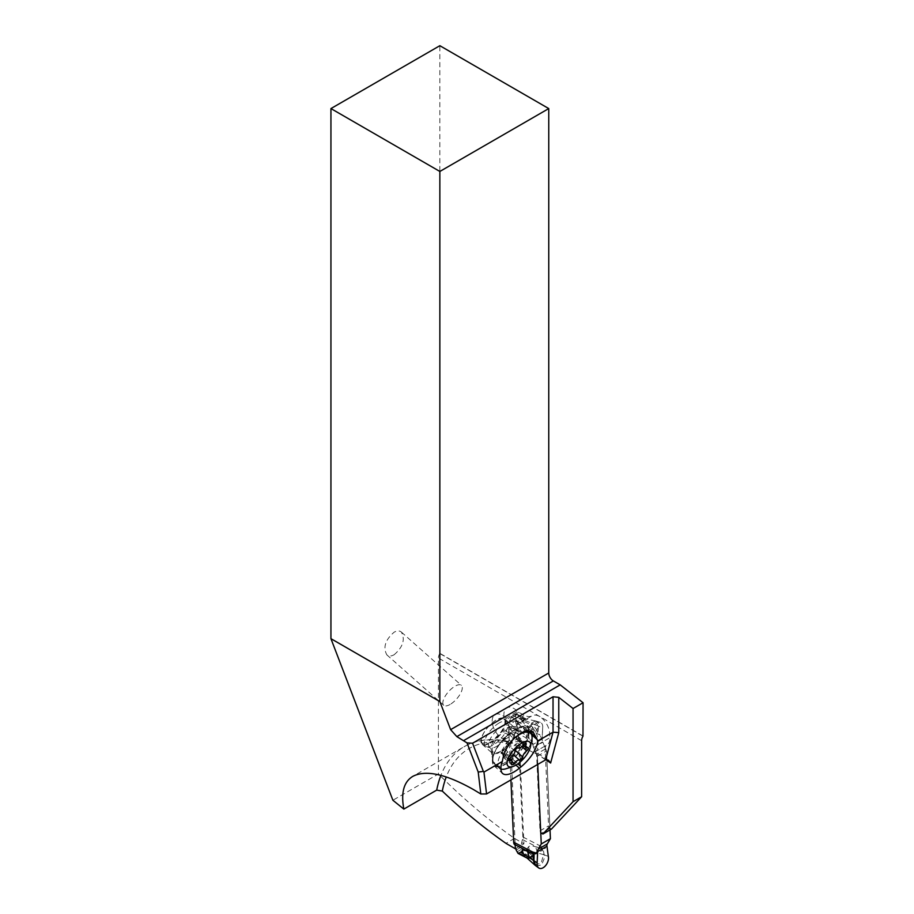 <?xml version="1.0" encoding="UTF-8"?>
<svg xmlns="http://www.w3.org/2000/svg" width="914" height="914" viewBox="0 0 914 914"><rect width="100%" height="100%" fill="white"/><g stroke="black" fill="none" stroke-linecap="round" stroke-linejoin="round"><path stroke-width="0.69" stroke-dasharray="4.57 3.43" d="M510.926 779.893L508.664 728.858A6.467 3.93 -62.7 0 1 509.018 726.253A24.255 14.715 117.3 0 0 510.32 718.655L515.37 715.742A24.255 14.715 117.3 0 0 517.255 721.489A6.467 3.93 -62.7 0 1 517.815 723.58L522.831 836.938A6.467 3.93 -62.7 0 1 522.477 839.543A24.255 14.715 117.3 0 0 521.174 847.141L522.58 849.883L529.709 853.573L526.327 849.986L528.498 846.821C529.743 845.701 532.097 845.69 535.547 846.787L542.813 848.558L542.345 850.397L543.567 854.613L526.327 849.986M516.136 850.054L521.174 847.141M515.85 848.478A24.255 14.715 117.3 0 0 514.239 844.308L515.165 844.787M522.831 836.938L545.11 848.455L542.813 848.558M535.89 865.889L541.614 864.987L544.607 857.526L543.087 848.58M545.11 848.455L546.801 845.381L546.846 846.273M537.375 756.198L537.74 764.412L537.375 756.198L533.685 747.503A6.467 3.736 60 0 1 533.056 745.413A6.467 3.736 -120 0 0 533.685 747.503L537.375 756.198L546.526 750.92L542.836 742.225L546.526 750.92L550.022 829.901L546.526 750.92M516.776 726.093L515.427 721.443L517.644 723.385L516.776 726.093L522.328 732.64L530.943 740.374L533.056 745.413L531.468 734.388L532.953 744.487L542.105 739.197L542.653 727.921A8.089 4.901 117.3 0 0 542.528 725.133A8.089 4.901 117.3 0 0 540.288 722.391A8.089 4.901 117.3 0 0 533.719 725.762A8.089 4.901 117.3 0 0 531.468 734.388L528.235 732.125L531.114 724.414L537.112 721.34L538.689 723.705L537.98 733.028L540.094 735.096L517.815 723.58M529.709 853.573C532.748 855.938 533.376 857.115 531.594 857.104L521.597 851.939A1.622 0.983 -62.7 0 0 522.557 850.694L522.58 849.883M521.597 851.939L519.026 853.425A1.622 0.983 -62.7 0 1 518.215 853.505M526.464 857.515L530.223 858.486L529.069 857.96L528.349 858.749L526.395 857.458M534.747 864.952L541.179 863.102L543.567 854.613L548.331 856.372M530.223 858.486L531.034 858.006C535.581 858.223 534.107 855.493 526.601 849.849M540.962 848.329L542.345 850.397L537.558 852.705L535.547 846.787M529.457 850.466L528.498 846.821M531.594 857.104L529.069 857.96M531.034 858.006L530.44 857.161M528.783 737.952L527.732 731.748L529.869 724.174L535.398 720.906M529.023 738.204L528.235 732.125L523.471 728.355L522.328 732.64M540.288 722.391L535.57 720.929L537.866 725.899L542.653 727.921L542.208 740.123A6.467 3.736 -120 0 0 542.836 742.225A6.467 3.736 60 0 1 542.208 740.123L540.094 735.096M535.798 731.406L530.291 728.035L531.845 723.522L537.032 730.332L535.798 731.406L537.695 732.811L537.032 730.332L537.866 725.899L520.5 718.518L523.733 718.244L527.172 719.249L524.91 719.535L524.339 719.158L525.481 719.101L515.496 713.925L512.914 715.411A1.622 0.983 -62.7 0 0 511.954 716.667L516.513 714.04L516.239 715.114L511.349 717.936L511.954 716.667M515.37 715.742L516.239 715.114M523.688 719.901L522.991 722.506L530.291 728.035M522.991 722.506L520.5 718.233M511.349 717.936L510.32 718.655M520.797 718.53C527.561 719.181 528.932 719.512 524.91 719.535L522.911 720.586C523.265 721.672 521.917 721.832 518.866 721.055L515.485 721.135M515.496 713.925A1.622 0.983 -62.7 0 1 516.296 713.845A1.622 0.983 -62.7 0 1 516.513 714.04M524.339 719.158L522.968 719.946M515.645 721.512C520.546 723.191 523.356 722.688 524.099 720.004M517.644 723.385L523.482 728.355L528.063 735.519L527.149 736.398M583.063 736.033L439.851 653.35L439.851 45.7M439.851 653.35L439.76 653.51A6.467 3.736 120 0 0 438.423 658.011L438.423 773.964L392.883 800.253M394.117 654.755C402.914 647.146 405.348 639.606 401.417 632.122C399.498 630.546 397.064 630.569 394.117 632.202C385.32 639.8 382.886 647.352 386.805 654.824C388.724 656.401 391.158 656.378 394.117 654.755M534.005 752.953A143.098 82.626 -120 0 0 506.813 742.065A4.044 2.331 -120 0 0 504.505 739.609L502.711 738.683A14.144 8.169 60 0 1 493.046 726.264A14.144 8.169 60 0 1 495.114 714.588A14.144 8.169 60 0 1 501.66 714.999A14.144 8.169 60 0 1 505.83 718.187A4.044 2.331 -120 0 0 507.019 719.09L512.823 722.094A16.166 9.334 -120 0 0 520.317 722.563A16.166 9.334 -120 0 0 520.386 722.517A14.555 8.397 60 0 1 520.454 722.483A14.555 8.397 60 0 1 527.195 722.905A14.555 8.397 60 0 1 538.015 740.397L538.186 744.453A14.555 8.397 60 0 1 535.193 751.742A14.555 8.397 60 0 1 535.136 751.776A8.089 4.673 -120 0 0 535.113 751.788A8.089 4.673 -120 0 0 534.005 752.953L535.97 752.393L536.598 754.13L539.991 830.837A2.022 1.165 -120 0 0 540.757 832.665M551.496 829.044L550.068 828.312A2.022 1.165 60 0 1 548.56 825.879L545.167 749.08A8.089 4.673 60 0 1 546.835 745.024A8.089 4.673 60 0 1 546.858 745.013A14.555 8.397 -120 0 0 546.903 744.979A14.555 8.397 -120 0 0 549.908 737.689L549.725 733.634A14.555 8.397 -120 0 0 538.917 716.142A14.555 8.397 -120 0 0 532.177 715.719A14.555 8.397 -120 0 0 532.108 715.753A16.166 9.334 60 0 1 532.028 715.799A16.166 9.334 60 0 1 524.545 715.331L518.741 712.326A4.044 2.331 60 0 1 517.553 711.412A14.144 8.169 -120 0 0 513.382 708.236A14.144 8.169 -120 0 0 506.836 707.824A14.144 8.169 -120 0 0 504.768 719.501A14.144 8.169 -120 0 0 514.433 731.908L516.227 732.834A4.044 2.331 60 0 1 519.232 737.701L523.916 843.816L514.536 838.401A444.672 256.731 60 0 1 438.423 773.964M515.085 842.948L510.709 743.87L509.167 741.688L506.813 742.065M514.536 838.401L505.956 843.348M515.347 848.775L523.916 843.816M528.92 731.029A23.855 9.734 131.6 0 0 527.344 727.441A23.855 9.734 131.6 0 0 510.56 732.72L508.79 734.171A23.855 9.734 131.6 0 0 492.36 760.951L492.463 762.23A23.855 9.734 131.6 0 0 494.028 765.852A23.855 9.734 131.6 0 0 510.812 760.574L512.583 759.123A23.855 9.734 131.6 0 0 529.012 732.343L528.966 731.714M528.281 731.109A23.044 9.403 -48.4 0 1 528.326 731.543L528.429 732.822A23.044 9.403 -48.4 0 1 512.548 758.7L510.777 760.151A23.044 9.403 -48.4 0 1 493.126 762.425A23.044 9.403 -48.4 0 1 493.046 761.75L492.954 760.471A23.044 9.403 -48.4 0 1 508.824 734.593L510.595 733.142A23.044 9.403 -48.4 0 1 523.836 726.961A23.044 9.403 -48.4 0 1 528.269 730.983M510.4 755.752L508.63 757.203L505.716 762.253L510.343 759.545L516.102 753.764L510.4 755.752L505.522 749.08C511.623 742.248 515.108 736.181 515.987 730.857L514.411 727.453L511.634 726.401L506.048 728.378L501.603 731.977C494.565 737.518 491.081 743.436 491.138 749.731L493.046 761.75M493.126 762.425L491.298 751.491L492.143 753.09L494.2 753.856L497.57 753.41L505.522 749.08M505.716 762.253A23.444 9.574 -48.4 0 1 494.451 763.784A23.444 9.574 -48.4 0 1 492.897 760.117A23.444 9.574 -48.4 0 1 514.296 730.229A23.444 9.574 -48.4 0 1 521.734 727.601A23.444 9.574 -48.4 0 1 525.561 728.698A23.444 9.574 -48.4 0 1 516.102 753.764M506.367 768.651A23.444 9.574 131.6 0 0 510.686 766.663A23.444 9.574 131.6 0 0 531.822 739.952M510.56 732.72L515.519 737.118A23.444 9.574 131.6 0 0 499.421 768.194A23.444 9.574 131.6 0 0 500.986 769.051M508.721 740.728L509.327 740.111A26.906 26.906 0 0 0 505.75 743.676L508.721 740.728M514.959 751.137L506.105 743.288L501.043 752.222L502.334 752.085L509.749 758.654M501.043 752.222L501.306 752.565C502.414 751.308 502.917 752.302 502.814 755.558L504.345 757.078L503.237 757.26M512.183 761.705L505.202 755.512L504.345 757.078M505.202 755.512C506.516 752.222 508.344 751.171 510.675 752.348L512.183 752.553L513.885 749.172C513.211 746.361 514.536 744.316 517.85 743.013L520.066 741.243L519.78 740.271M508.093 744.544A26.906 19.023 -165 0 1 520.066 741.243L516.353 739.232L517.175 736.901L516.57 736.204L524.842 743.71M516.57 736.204L509.327 740.111L518.169 747.96M499.158 722.951A16.166 6.604 131.6 0 0 487.139 735.233A16.166 6.604 131.6 0 0 485.471 746.098A16.166 6.604 131.6 0 0 486.522 746.681A16.166 6.604 131.6 0 0 493.24 745.047A16.166 6.604 131.6 0 0 507.636 722.871A16.166 6.604 131.6 0 0 506.927 721.9A16.166 6.604 131.6 0 0 499.158 722.951M490.178 742.328A16.166 6.604 -48.4 0 1 482.409 743.379A16.166 6.604 -48.4 0 1 484.077 732.514A16.166 6.604 -48.4 0 1 496.096 720.232A16.166 6.604 -48.4 0 1 503.865 719.181A16.166 6.604 -48.4 0 1 502.197 730.046A16.166 6.604 -48.4 0 1 490.178 742.328M490.224 743.059A16.978 6.935 131.6 0 0 502.849 730.172A16.978 6.935 131.6 0 0 504.597 718.758A16.978 6.935 131.6 0 0 496.439 719.866A16.978 6.935 131.6 0 0 483.826 732.754A16.978 6.935 131.6 0 0 482.066 744.167A16.978 6.935 131.6 0 0 490.224 743.059M450.134 704.431A13.344 5.45 -48.4 0 1 443.724 705.3A13.344 5.45 -48.4 0 1 445.095 696.331A13.344 5.45 -48.4 0 1 455.012 686.208A13.344 5.45 -48.4 0 1 461.421 685.34A13.344 5.45 -48.4 0 1 460.05 694.297A13.344 5.45 -48.4 0 1 450.134 704.431M542.653 727.921A8.089 4.901 117.3 0 0 542.528 725.133A8.089 4.901 117.3 0 0 535.524 723.819A8.089 4.901 117.3 0 0 531.468 734.388M522.477 839.543L537.958 847.541M508.664 728.858L530.943 740.374M517.267 851.722L522.157 848.9M522.557 850.694L517.998 853.322M519.026 853.425L529.012 858.589M509.018 726.253L524.487 734.25M533.685 747.503L542.836 742.225M517.255 721.489L532.736 729.486M516.604 714.565L523.733 718.244M511.737 717.364L518.866 721.055M522.911 720.586L512.914 715.411M545.864 759.751A139.065 80.283 -120 0 0 536.598 754.13M539.991 830.837L548.56 825.879M545.167 749.08L536.587 754.027M535.136 751.776L546.858 745.013L535.113 751.788M545.635 759.854A143.098 82.626 -120 0 0 535.89 753.696A143.098 82.626 -120 0 0 534.29 752.782M507.099 741.894A143.098 82.626 -120 0 0 465.249 746.098A143.098 82.626 -120 0 0 464.346 746.601A143.098 82.626 -120 0 0 440.925 775.358M510.709 743.87A139.065 80.283 -120 0 0 470.104 747.96A139.065 80.283 -120 0 0 446.261 776.946M519.232 737.701L510.469 742.751M516.227 732.834L504.505 739.609M502.711 738.683L514.433 731.908M505.83 718.187L517.553 711.412M518.741 712.326L507.019 719.09M512.823 722.094L524.545 715.331M520.386 722.517L532.108 715.753M549.725 733.634L538.015 740.397M538.186 744.453L549.908 737.689M581.624 740.694L438.423 658.011M550.068 828.312L541.488 833.26M439.76 653.51L582.972 736.193M500.941 768.571L492.36 760.951M508.79 734.171L513.885 738.683M531.617 734.65L529.012 732.343M512.583 759.123L517.884 763.83M515.919 765.098L510.812 760.574M492.463 762.23L501.043 769.851M508.63 757.203L503.763 750.52M510.777 760.151L510.343 759.545M528.429 732.822L515.987 730.857M512.114 758.094L512.548 758.7M510.995 757.295L502.152 749.446M509.304 759.66L501.306 752.565M511.669 763.407L502.814 755.558M513.405 754.781L510.675 752.348M515.165 750.314L513.885 749.172M521.871 746.589L517.85 743.013M527.527 747.743L518.684 739.894M523.642 744.807L514.788 736.958M500.723 751.148A15.538 6.341 -48.4 0 1 492.235 749.731A15.538 6.341 -48.4 0 1 506.413 729.92A15.538 6.341 -48.4 0 1 511.349 728.184A15.538 6.341 -48.4 0 1 513.508 737.027A15.538 6.341 -48.4 0 1 500.723 751.148M496.451 746.464A14.487 5.918 131.6 0 0 509.349 726.607A14.487 5.918 131.6 0 0 501.752 726.676A14.487 5.918 131.6 0 0 490.407 738.695A14.487 5.918 131.6 0 0 490.43 747.938A14.487 5.918 131.6 0 0 496.451 746.464M492.954 760.471L491.138 749.731M508.824 734.593L501.603 731.977M510.595 733.142L503.374 730.537M515.793 729.566L528.326 731.543M527.127 858.109L528.349 858.749M526.43 719.09L516.296 713.845M535.581 720.929L527.172 719.249M548.446 760.208L535.97 752.393M508.995 741.631C492.12 737.689 477.234 739.346 464.346 746.601L412.808 776.363M495.114 714.588L506.836 707.824M520.317 722.563L532.028 715.799M520.454 722.483L532.177 715.719M535.193 751.742L546.903 744.979M527.344 727.441L533.707 733.074M494.028 765.852L502.609 773.473M525.561 728.698L528.143 730.983M494.451 763.784L499.421 768.194M500.861 752.77L509.429 760.368M502.986 757.032L511.6 764.664M519.678 740.18L528.246 747.778M516.364 739.243L523.208 745.31M517.484 735.85L526.087 743.482M486.522 746.681L490.43 747.938L492.235 749.731L492.897 760.117M507.636 722.871L509.349 726.607L511.349 728.184L521.734 727.601M482.409 743.379L485.471 746.098M503.865 719.181L506.927 721.9M482.066 744.167L492.36 753.285M511.703 726.401L523.836 726.961M504.597 718.758L514.411 727.453M386.805 654.824L443.724 705.3M401.417 632.122L461.421 685.34"/><path stroke-width="1.37" d="M527.127 858.109L518.215 853.505A1.622 0.983 -62.7 0 1 517.998 853.322L516.136 850.054A24.255 14.715 117.3 0 0 515.85 848.478M514.239 844.308A6.467 3.93 -62.7 0 1 513.679 842.217L510.926 779.893M548.331 856.372L546.858 845.416L548.331 856.372A8.089 4.901 117.3 0 1 548.457 859.16A8.089 4.901 117.3 0 0 548.331 856.372M523.414 853.962L522.271 850.408L521.22 852.556L529.183 857.538L533.365 855.573L533.433 860.462L534.747 864.952L535.89 865.889L533.936 860.794L534.13 853.756L535.958 853.733L537.649 850.66L537.146 862.839A8.089 4.901 117.3 0 0 538.7 867.934A8.089 4.901 117.3 0 0 544.538 866.712A8.089 4.901 117.3 0 0 548.457 859.16A8.089 4.901 117.3 0 1 541.911 868.3A8.089 4.901 117.3 0 1 537.146 862.839L537.718 850.694A6.467 3.736 60 0 1 538.186 849.175L541.259 843.976L550.411 838.698L550.022 829.901L550.411 838.698L547.326 843.885A6.467 3.736 -120 0 0 546.858 845.416A6.467 3.736 60 0 1 547.326 843.885L550.411 838.698M541.259 843.976L537.74 764.412L541.259 843.976L538.186 849.175A6.467 3.736 -120 0 0 537.718 850.694L537.683 851.562L546.846 846.273M537.146 862.839L529.183 857.538L527.584 851.391L534.13 853.756M532.325 853.31L533.365 855.573L533.902 853.71M522.271 850.408C522.774 849.723 524.545 850.043 527.584 851.391M534.747 864.952L526.395 857.458M439.851 171.455L330.937 108.572L330.937 638.669L439.851 701.541L439.851 171.455L548.754 108.572L548.754 672.99A6.467 3.736 -120 0 0 553.336 680.919L560.191 684.872L583.063 702.729L582.972 736.193A6.467 3.736 -60 0 0 581.624 740.694L581.624 796.745L551.496 829.044L542.916 834.002L541.488 833.26A2.022 1.165 -120 0 1 540.757 832.665M439.851 701.541L450.625 729.646L456.851 736.615L553.336 680.919M330.937 108.572L439.851 45.7L548.754 108.572M478.205 772.044L467.02 742.888L472.572 743.231L483.369 771.405L478.205 772.044L480.821 793.992L473.623 789.65C446.021 774.044 425.753 769.622 412.808 776.363C403.805 781.813 400.812 792.724 403.839 809.096L392.883 800.253L330.937 638.669M467.02 742.888L456.851 736.615M560.191 684.872L463.718 740.58M542.916 834.002L573.055 801.704L573.055 708.51L558.762 697.348L553.039 696.765L553.039 732.194L558.762 732.628L558.762 697.348M573.055 708.51L583.063 702.729M472.572 743.231L553.039 696.765M502.346 761.476L483.952 772.09L486.568 793.958L545.635 759.854L553.039 732.194L537.615 741.105A23.855 9.734 -48.4 0 1 521.163 766.743L519.403 768.183A23.855 9.734 -48.4 0 1 502.609 773.473A23.855 9.734 -48.4 0 1 501.043 769.851L500.941 768.571A23.855 9.734 -48.4 0 1 502.346 761.476C503.648 752.748 507.499 745.15 513.885 738.683L520.637 733.211C525.916 730.309 530.28 730.263 533.707 733.074L537.226 739.62L531.617 734.65M537.615 741.105L537.226 739.62M483.952 772.09L483.369 771.405M545.635 759.854L548.446 760.208L550.616 763.03A139.065 80.283 -120 0 0 545.864 759.751M403.839 809.096L436.709 790.119L442.307 791.078A444.672 256.731 -120 0 0 505.956 843.348L515.347 848.775L515.085 842.948M480.821 793.992L486.568 793.958M573.055 801.704L581.624 796.745M528.966 731.714L528.92 731.063A23.855 9.734 131.6 0 0 528.92 731.029M530.463 746.692A16.166 6.604 131.6 0 0 521.803 743.036A16.166 6.604 131.6 0 0 507.921 759.111A16.166 6.604 131.6 0 0 512.903 766.492A16.166 6.604 131.6 0 0 515.884 765.121A16.166 6.604 131.6 0 0 530.463 746.692L531.822 739.952A23.444 9.574 131.6 0 0 530.531 733.108A23.444 9.574 131.6 0 0 519.266 734.639A23.444 9.574 131.6 0 0 515.473 737.164M500.986 769.051A23.444 9.574 131.6 0 0 506.367 768.651L512.903 766.492M517.107 748.166A2.365 0.96 -48.4 0 1 518.169 747.96A5.438 2.228 131.6 0 0 520.603 747.481A5.438 2.228 131.6 0 0 523.642 744.807A2.365 0.96 -48.4 0 1 524.956 743.642A2.365 0.96 -48.4 0 1 526.087 743.482A2.365 0.96 -48.4 0 1 526.018 744.75A5.438 2.228 131.6 0 0 525.858 747.652A5.438 2.228 131.6 0 0 527.527 747.743A2.365 0.96 -48.4 0 1 528.246 747.778A2.365 0.96 -48.4 0 1 526.692 750.862A5.438 2.228 131.6 0 0 522.728 757.021A2.365 0.96 -48.4 0 1 520.569 759.991A2.365 0.96 -48.4 0 1 519.518 760.197A5.438 2.228 131.6 0 0 517.073 760.665A5.438 2.228 131.6 0 0 514.045 763.35A2.365 0.96 -48.4 0 1 512.731 764.515A2.365 0.96 -48.4 0 1 511.6 764.664A2.365 0.96 -48.4 0 1 511.669 763.407A5.438 2.228 131.6 0 0 511.829 760.494A5.438 2.228 131.6 0 0 510.161 760.414A2.365 0.96 -48.4 0 1 509.429 760.368A2.365 0.96 -48.4 0 1 510.995 757.295A5.438 2.228 131.6 0 0 514.959 751.137A2.365 0.96 -48.4 0 1 517.107 748.166M535.958 853.733L513.679 842.217M515.165 844.787L529.709 852.305M517.724 852.693L524.853 856.372M547.326 843.885L538.186 849.175M548.754 672.99L450.625 729.646M558.762 732.628L550.616 763.03M440.925 775.358A143.098 82.626 -120 0 0 436.709 790.119M446.261 776.946A139.065 80.283 -120 0 0 442.307 791.078M528.92 731.063L536.712 737.975M517.884 763.83L521.163 766.743M519.403 768.183L515.919 765.098M510.161 760.414L509.304 759.66M514.045 763.35L512.183 761.705M519.518 760.197L513.405 754.781M522.728 757.021L515.165 750.314M526.692 750.862L521.871 746.589M526.018 744.75L524.842 743.71M535.89 865.889L538.7 867.934M528.143 730.983L530.531 733.108M509.749 758.654L511.829 760.494M523.208 745.31L525.858 747.652"/></g></svg>
